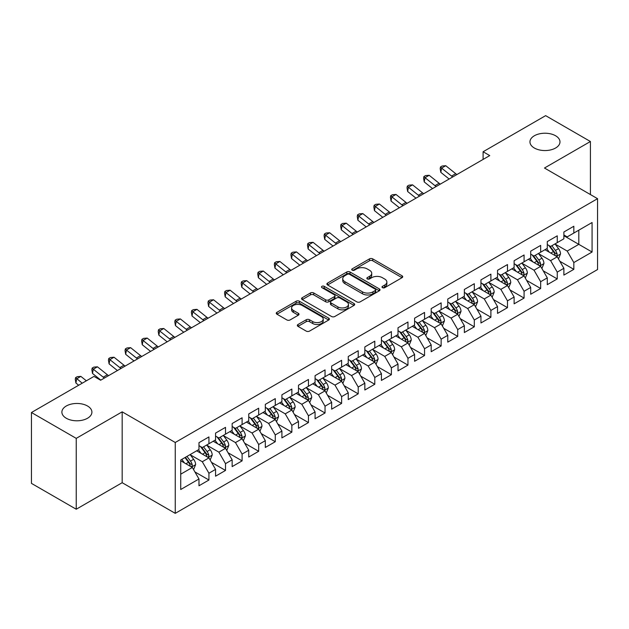 <?xml version="1.0" encoding="UTF-8"?>
<svg xmlns="http://www.w3.org/2000/svg" width="629" height="629" viewBox="0 0 629 629"><rect width="100%" height="100%" fill="white"/><g stroke="black" fill="none" stroke-linecap="round" stroke-linejoin="round"><path stroke-width="0.94" d="M382.471 287.665A1.612 0.928 0 0 0 384.751 287.665L402.049 277.68A2.304 1.329 0 0 0 402.717 276.736A2.304 1.329 0 0 0 402.049 275.801L372.738 258.881A2.304 1.329 0 0 0 369.482 258.881L352.185 268.866A1.612 0.928 0 0 0 351.713 269.526A1.612 0.928 0 0 0 352.185 270.179A1.612 0.928 0 0 0 354.465 270.179L356.706 268.89A7.367 4.254 0 0 1 367.124 268.89L369.569 270.297A7.367 4.254 0 0 1 371.723 273.308A7.367 4.254 0 0 1 369.569 276.32L367.328 277.609A1.612 0.928 0 0 0 366.856 278.27A1.612 0.928 0 0 0 367.328 278.922A1.612 0.928 0 0 0 369.608 278.922L371.849 277.633A7.367 4.254 0 0 1 382.267 277.633L384.704 279.04A7.367 4.254 0 0 1 386.866 282.051A7.367 4.254 0 0 1 384.704 285.055L382.471 286.352A1.612 0.928 0 0 0 382 287.005A1.612 0.928 0 0 0 382.471 287.665L382.471 286.352M87.51 405.996A15.01 8.664 0 0 0 71.156 404.125A15.01 8.664 0 0 0 61.886 412.129A15.01 8.664 0 0 0 66.281 418.254A15.01 8.664 0 0 0 82.643 420.133A15.01 8.664 0 0 0 91.913 412.129A15.01 8.664 0 0 0 87.51 405.996M555.588 135.762A15.01 8.664 0 0 0 539.226 133.883A15.01 8.664 0 0 0 529.956 141.887A15.01 8.664 0 0 0 534.351 148.019A15.01 8.664 0 0 0 550.713 149.899A15.01 8.664 0 0 0 559.983 141.887A15.01 8.664 0 0 0 555.588 135.762M298.012 324.485A2.304 1.329 0 0 0 297.336 325.429A2.304 1.329 0 0 0 298.012 326.372L306.237 331.113A2.304 1.329 0 0 0 309.492 331.113L328.7 320.027A2.304 1.329 0 0 0 329.376 319.084A2.304 1.329 0 0 0 328.7 318.148L299.396 301.228A2.304 1.329 0 0 0 296.141 301.228L276.925 312.314A2.304 1.329 0 0 0 276.257 313.258A2.304 1.329 0 0 0 276.925 314.193L286.863 319.933A2.304 1.329 0 0 0 290.118 319.933L298.335 315.184A2.304 1.329 0 0 0 299.011 314.241A2.304 1.329 0 0 0 298.335 313.305L293.413 310.459A6.156 3.554 0 0 1 291.612 307.943A6.156 3.554 0 0 1 295.41 304.664A6.156 3.554 0 0 1 302.124 305.435L321.419 316.568A6.156 3.554 0 0 1 323.22 319.084A6.156 3.554 0 0 1 319.414 322.37A6.156 3.554 0 0 1 312.707 321.6L309.492 319.744A2.304 1.329 0 0 0 306.237 319.744L298.012 324.485L298.012 326.372L306.237 321.655L306.237 319.744M76.235 438.366L76.235 509.231L122.175 482.702L122.175 411.838L76.235 438.366L31.45 412.514L93.98 376.409L100.616 380.238L489.739 155.583L483.103 151.754L483.103 159.412M122.175 411.838L175.255 442.486L597.55 198.678L597.55 269.542L175.255 513.35L175.255 442.486M590.419 194.558L590.419 141.509L544.47 168.029L597.55 198.678M590.419 141.509L545.634 115.65L483.103 151.754M356.863 301.881A2.304 1.329 0 0 0 360.126 301.881L379.334 290.795A2.304 1.329 0 0 0 380.01 289.851A2.304 1.329 0 0 0 379.334 288.915L350.031 271.995A2.304 1.329 0 0 0 346.776 271.995L327.56 283.081A2.304 1.329 0 0 0 326.883 284.025A2.304 1.329 0 0 0 327.56 284.961L356.863 301.881M322.591 288.011A1.612 0.928 0 0 1 324.226 288.239L324.226 286.329L354.017 303.532A2.304 1.329 0 0 1 354.693 304.467A2.304 1.329 0 0 1 354.017 305.411L334.809 316.497A2.304 1.329 0 0 1 331.554 316.497L302.242 299.577L302.242 297.698A2.304 1.329 0 0 0 301.574 298.641A2.304 1.329 0 0 0 302.242 299.577M302.242 297.698L310.467 292.957A2.304 1.329 0 0 1 313.722 292.957L325.61 299.813A2.304 1.329 0 0 0 328.865 299.813L334.321 296.668A2.304 1.329 0 0 0 334.99 295.724A2.304 1.329 0 0 0 334.321 294.789L321.946 287.642A1.612 0.928 0 0 1 321.474 286.981A1.612 0.928 0 0 1 322.465 286.124A1.612 0.928 0 0 1 324.226 286.329M563.883 235.733L578.806 244.351L578.806 230.183L592.078 222.524L573.829 233.052L573.829 226.259L563.883 231.999L563.883 238.8L557.247 242.629L557.247 235.828L547.293 241.575L547.293 248.376L540.657 252.205L540.657 245.404L530.703 251.152L530.703 257.953L524.075 261.782L524.075 254.981L514.121 260.728L514.121 267.529L507.485 271.358L507.485 264.557L497.531 270.305L497.531 277.106L490.895 280.935L490.895 274.134L480.949 279.881L480.949 286.682L474.313 290.512L474.313 283.71L464.359 289.458L464.359 296.259L457.723 300.088L457.723 293.287L447.769 299.034L447.769 305.836L441.141 309.665L441.141 302.863L431.187 308.611L431.187 315.412L424.551 319.241L424.551 312.44L414.597 318.188L414.597 324.989L407.962 328.818L407.962 322.017L398.015 327.764L398.015 334.565L391.38 338.394L391.38 331.593L381.426 337.341L381.426 344.142L374.79 347.971L374.79 341.17L364.844 346.917L364.844 353.718L358.208 357.547L358.208 350.746L348.254 356.494L348.254 363.287L341.618 367.124L341.618 360.323L331.664 366.07L331.664 372.863L325.036 376.7L325.036 369.899L315.082 375.647L315.082 382.44L308.446 386.277L308.446 379.476L298.492 385.223L298.492 392.016L291.856 395.853L291.856 389.052L281.91 394.8L281.91 401.593L275.274 405.422L275.274 398.629L265.32 404.368L265.32 411.169L258.684 414.998L258.684 408.205L248.738 413.945L248.738 420.746L242.102 424.575L242.102 417.782L232.148 423.521L232.148 430.322L225.512 434.152L225.512 427.358L215.558 433.098L215.558 439.899L208.93 443.728L208.93 436.935L198.976 442.674L198.976 449.476L180.727 460.011L180.727 489.504L198.976 478.968L192.34 467.481L180.727 460.774M592.078 222.524L592.078 252.017L573.829 262.552L567.193 251.057L555.171 244.115M559.818 261.255L573.829 269.346L573.829 262.552M573.829 269.346L563.883 275.093L563.883 268.292L557.247 272.129L550.611 260.634L538.581 253.691M543.228 270.832L557.247 278.922L557.247 272.129M557.247 278.922L547.293 284.67L547.293 277.869L540.657 281.706L534.021 270.211L521.999 263.268M526.646 280.408L540.657 288.499L540.657 281.706M540.657 288.499L530.703 294.246L530.703 287.445L524.075 291.274L517.439 279.787L505.409 272.844M510.056 289.985L524.075 298.075L524.075 291.274M524.075 298.075L514.121 303.823L514.121 297.022L507.485 300.851L500.849 289.364L488.827 282.421M493.466 299.561L507.485 307.652L507.485 300.851M507.485 307.652L497.531 313.399L497.531 306.598L490.895 310.427L484.267 298.94L472.237 291.998M476.884 309.138L490.895 317.228L490.895 310.427M490.895 317.228L480.949 322.976L480.949 316.175L474.313 320.004L467.677 308.517L455.655 301.574M460.294 318.714L474.313 326.805L474.313 320.004M474.313 326.805L464.359 332.552L464.359 325.751L457.723 329.58L451.087 318.093L439.066 311.151M443.712 328.291L457.723 336.381L457.723 329.58M457.723 336.381L447.769 342.129L447.769 335.328L441.141 339.157L434.505 327.67L422.476 320.727M427.122 337.867L441.141 345.958L441.141 339.157M441.141 345.958L431.187 351.705L431.187 344.904L424.551 348.733L417.915 337.246L405.894 330.304M410.533 347.444L424.551 355.534L424.551 348.733M424.551 355.534L414.597 361.282L414.597 354.481L407.962 358.31L401.333 346.823L389.304 339.88M393.951 357.02L407.962 365.111L407.962 358.31M407.962 365.111L398.015 370.858L398.015 364.057L391.38 367.886L384.744 356.399L372.722 349.457M377.361 366.597L391.38 374.687L391.38 367.886M391.38 374.687L381.426 380.435L381.426 373.634L374.79 377.463L368.154 365.976L356.132 359.025M360.779 376.173L374.79 384.264L374.79 377.463M374.79 384.264L364.844 390.011L364.844 383.21L358.208 387.039L351.572 375.544L339.542 368.602M344.189 385.75L358.208 393.84L358.208 387.039M358.208 393.84L348.254 399.588L348.254 392.787L341.618 396.616L334.982 385.121L322.96 378.178M327.607 395.327L341.618 403.417L341.618 396.616M341.618 403.417L331.664 409.164L331.664 402.363L325.036 406.192L318.4 394.697L306.37 387.755M311.017 404.903L325.036 412.994L325.036 406.192M325.036 412.994L315.082 418.733L315.082 411.94L308.446 415.769L301.81 404.274L289.788 397.331M294.427 414.48L308.446 422.57L308.446 415.769M308.446 422.57L298.492 428.31L298.492 421.516L291.856 425.346L285.228 413.851L273.198 406.908M277.845 424.048L291.856 432.147L291.856 425.346M291.856 432.147L281.91 437.886L281.91 431.093L275.274 434.922L268.638 423.427L256.616 416.484M261.255 433.625L275.274 441.723L275.274 434.922M275.274 441.723L265.32 447.463L265.32 440.67L258.684 444.499L252.048 433.004L240.026 426.061M244.673 443.201L258.684 451.3L258.684 444.499M258.684 451.3L248.738 457.039L248.738 450.246L242.102 454.075L235.466 442.58L223.437 435.638M228.083 452.778L242.102 460.868L242.102 454.075M242.102 460.868L232.148 466.616L232.148 459.823L225.512 463.652L218.876 452.157L206.855 445.214M211.501 462.354L225.512 470.445L225.512 463.652M225.512 470.445L215.558 476.192L215.558 469.391L208.93 473.228L202.294 461.733L190.265 454.791M194.911 471.931L208.93 480.021L208.93 473.228M208.93 480.021L198.976 485.769L198.976 478.968M198.976 445.646L202.294 447.557L208.93 443.728M180.727 474.18L192.34 467.481M215.558 436.07L218.876 437.988L225.512 434.152M202.294 461.733L208.93 457.904L196.649 450.82M215.558 469.391L208.93 457.904M232.148 426.493L235.466 428.412L242.102 424.575M218.876 452.157L225.512 448.328L213.239 441.244M232.148 459.823L225.512 448.328M248.738 416.917L252.048 418.835L258.684 414.998M235.466 442.58L242.102 438.751L229.829 431.667M248.738 450.246L242.102 438.751M265.32 407.34L268.638 409.259L275.274 405.422M252.048 433.004L258.684 429.175L246.411 422.09M265.32 440.67L258.684 429.175M281.91 397.764L285.228 399.682L291.856 395.853M268.638 423.427L275.274 419.598L263.001 412.514M281.91 431.093L275.274 419.598M298.492 388.187L301.81 390.106L308.446 386.277M285.228 413.851L291.856 410.022L279.583 402.937M298.492 421.516L291.856 410.022M315.082 378.611L318.4 380.529L325.036 376.7M301.81 404.274L308.446 400.445L296.173 393.361M315.082 411.94L308.446 400.445M331.664 369.034L334.982 370.953L341.618 367.124M318.4 394.697L325.036 390.868L312.755 383.784M331.664 402.363L325.036 390.868M348.254 359.458L351.572 361.376L358.208 357.547M334.982 385.121L341.618 381.292L329.344 374.208M348.254 392.787L341.618 381.292M364.844 349.881L368.154 351.8L374.79 347.971M351.572 375.544L358.208 371.715L345.934 364.631M364.844 383.21L358.208 371.715M381.426 340.305L384.744 342.223L391.38 338.394M368.154 365.976L374.79 362.139L362.516 355.055M381.426 373.634L374.79 362.139M398.015 330.728L401.333 332.647L407.962 328.818M384.744 356.399L391.38 352.562L379.106 345.478M398.015 364.057L391.38 352.562M414.597 321.152L417.915 323.07L424.551 319.241M401.333 346.823L407.962 342.986L395.688 335.902M414.597 354.481L407.962 342.986M431.187 311.583L434.505 313.494L441.141 309.665M417.915 337.246L424.551 333.409L412.278 326.325M431.187 344.904L424.551 333.409M447.769 302.006L451.087 303.917L457.723 300.088M434.505 327.67L441.141 323.841L428.868 316.749M447.769 335.328L441.141 323.841M464.359 292.43L467.677 294.341L474.313 290.512M451.087 318.093L457.723 314.264L445.45 307.172M464.359 325.751L457.723 314.264M480.949 282.853L484.267 284.764L490.895 280.935M467.677 308.517L474.313 304.688L462.04 297.596M480.949 316.175L474.313 304.688M497.531 273.277L500.849 275.188L507.485 271.358M484.267 298.94L490.895 295.111L478.622 288.019M497.531 306.598L490.895 295.111M514.121 263.7L517.439 265.611L524.075 261.782M500.849 289.364L507.485 285.535L495.212 278.443M514.121 297.022L507.485 285.535M530.703 254.124L534.021 256.034L540.657 252.205M517.439 279.787L524.075 275.958L511.794 268.866M530.703 287.445L524.075 275.958M547.293 244.547L550.611 246.458L557.247 242.629M534.021 270.211L540.657 266.382L528.384 259.29M547.293 277.869L540.657 266.382M563.883 234.971L567.193 236.881L573.829 233.052M550.611 260.634L557.247 256.805L544.973 249.721M563.883 268.292L557.247 256.805M31.45 412.514L31.45 483.379L76.235 509.231M122.175 482.702L175.255 513.35M567.193 251.057L578.806 244.351L592.078 252.017M383.116 287.893L384.704 286.973A7.367 4.254 0 0 0 386.866 283.962L386.866 282.051M371.723 273.308L371.723 275.227A7.367 4.254 0 0 1 369.569 278.23L367.973 279.15M402.017 277.696L372.738 260.791A2.304 1.329 0 0 0 369.482 260.791L352.83 270.407M379.303 290.81L350.031 273.906A2.304 1.329 0 0 0 346.776 273.906L327.591 284.984M375.261 290.512A1.612 0.928 0 0 0 375.733 289.851A1.612 0.928 0 0 0 375.261 289.191L349.543 274.338A1.612 0.928 0 0 0 347.263 274.338L344.904 275.706A7.367 4.254 0 0 0 342.742 278.71A7.367 4.254 0 0 0 344.904 281.721L362.485 291.872A7.367 4.254 0 0 0 372.903 291.872L375.261 290.512L375.261 292.422A1.612 0.928 0 0 0 375.733 291.77L375.733 289.851M342.742 278.71L342.742 280.628A7.367 4.254 0 0 0 344.904 283.64L344.904 281.721M375.261 292.422L372.903 293.79A7.367 4.254 0 0 1 362.485 293.79L344.904 283.64M302.274 299.601L310.467 294.867L310.467 292.957M334.99 295.724L334.99 297.643A2.304 1.329 0 0 1 334.321 298.578L328.865 301.731A2.304 1.329 0 0 1 325.61 301.731L313.722 294.867A2.304 1.329 0 0 0 310.467 294.867M324.226 288.239L353.985 305.427M337.938 306.936A6.156 3.554 0 0 0 344.653 307.707A6.156 3.554 0 0 0 348.458 304.42A6.156 3.554 0 0 0 346.65 301.904L339.857 297.981A2.304 1.329 0 0 0 336.594 297.981L331.145 301.134A2.304 1.329 0 0 0 330.469 302.069A2.304 1.329 0 0 0 331.145 303.013L337.938 306.936L337.938 308.847A6.156 3.554 0 0 0 344.653 309.625A6.156 3.554 0 0 0 348.458 306.339L348.458 304.42M330.469 302.069L330.469 303.988A2.304 1.329 0 0 0 331.145 304.923L331.145 303.013M337.938 308.847L331.145 304.923M323.22 319.084L323.22 321.002A6.156 3.554 0 0 1 319.414 324.289A6.156 3.554 0 0 1 312.707 323.51L309.492 321.655A2.304 1.329 0 0 0 306.237 321.655M291.612 307.943L291.612 309.861A6.156 3.554 0 0 0 293.413 312.377L293.413 310.459M298.303 315.2L293.413 312.377M328.668 320.043L299.396 303.139A2.304 1.329 0 0 0 296.141 303.139L276.957 314.217M558.473 258.928L560.525 253.912A6.219 3.585 -120 0 0 558.544 248.62L555.022 243.918M549.408 252.276L546.727 248.699M545.477 250.012L545.17 249.603M556.075 256.129L557.035 255.264L557.176 254.179A6.219 3.585 -120 0 0 555.391 250.436L551.869 245.735M549.856 246.025L554.212 251.836A3.169 1.832 60 0 1 554.786 252.795L557.176 254.179M548.763 245.396L553.402 251.584A6.219 3.585 60 0 1 555.179 255.327L555.305 255.689M452.754 176.93A11.731 6.77 60 0 1 451.551 176.073L441.605 168.108L440.819 172.354L449.145 179.021M456.906 174.54A11.731 6.77 60 0 1 455.703 173.683L445.749 165.71L441.605 168.108L440.497 166.968L442.156 166.009L445.749 165.71M440.819 172.354L440.182 168.666L440.497 166.968M541.884 268.504L543.943 263.488A6.219 3.585 -120 0 0 541.954 258.197L538.432 253.487M532.818 261.853L530.145 258.275M528.887 259.588L528.58 259.179M539.485 265.705L540.453 264.84L540.586 263.755A6.219 3.585 -120 0 0 538.809 260.013L535.279 255.311M533.274 255.602L537.622 261.412A3.169 1.832 60 0 1 538.196 262.372L540.586 263.755M532.181 254.973L536.812 261.161A6.219 3.585 60 0 1 538.597 264.903L538.723 265.265M525.301 278.081L527.354 273.065A6.219 3.585 -120 0 0 525.372 267.773L521.85 263.064M516.236 271.429L513.555 267.852M512.305 269.165L511.998 268.756M522.903 275.282L523.863 274.417L523.996 273.332A6.219 3.585 -120 0 0 522.219 269.589L518.697 264.888M516.684 265.179L521.04 270.989A3.169 1.832 60 0 1 521.614 271.948L523.996 273.332M515.591 264.55L520.23 270.737A6.219 3.585 60 0 1 522.007 274.48L522.133 274.842M436.172 186.506A11.731 6.77 60 0 1 434.969 185.649L425.015 177.685L424.229 181.93L432.555 188.598M440.316 184.116A11.731 6.77 60 0 1 439.113 183.259L429.167 175.287L425.015 177.685L423.907 176.545L425.566 175.585L429.167 175.287M424.229 181.93L423.592 178.243L423.907 176.545M419.582 196.083A11.731 6.77 60 0 1 418.379 195.226L408.433 187.261L407.647 191.499L415.973 198.174M423.734 193.693A11.731 6.77 60 0 1 422.531 192.828L412.577 184.863L408.433 187.261L407.325 186.121L408.984 185.162L412.577 184.863M407.647 191.499L407.01 187.812L407.325 186.121M508.712 287.657L510.772 282.641A6.219 3.585 -120 0 0 508.782 277.35L505.26 272.64M499.646 281.006L496.965 277.428M495.715 278.733L495.408 278.332M506.314 284.858L507.273 283.986L507.414 282.908A6.219 3.585 -120 0 0 505.63 279.166L502.107 274.464M500.102 274.755L504.45 280.565A3.169 1.832 60 0 1 505.024 281.525L507.414 282.908M499.001 274.126L503.64 280.314A6.219 3.585 60 0 1 505.425 284.056L505.551 284.41M492.13 297.234L494.182 292.218A6.219 3.585 -120 0 0 492.2 286.926L488.678 282.217M483.056 290.582L480.383 287.005M479.125 288.31L478.826 287.909M489.724 294.435L490.691 293.562L490.824 292.477A6.219 3.585 -120 0 0 489.048 288.742L485.525 284.041M483.512 284.332L487.86 290.142A3.169 1.832 60 0 1 488.442 291.101L490.824 292.477M482.419 283.703L487.058 289.89A6.219 3.585 60 0 1 488.835 293.633L488.961 293.987M403 205.659A11.731 6.77 60 0 1 401.797 204.802L391.843 196.83L391.057 201.076L399.384 207.751M407.144 203.269A11.731 6.77 60 0 1 405.941 202.404L395.995 194.44L391.843 196.83L390.735 195.69L392.394 194.738L395.995 194.44M391.057 201.076L390.42 197.388L390.735 195.69M386.41 215.236A11.731 6.77 60 0 1 385.207 214.379L375.261 206.406L374.467 210.652L382.794 217.327M390.554 212.846A11.731 6.77 60 0 1 389.351 211.981L379.405 204.016L375.261 206.406L374.153 205.266L375.812 204.315L379.405 204.016M374.467 210.652L373.838 206.965L374.153 205.266M475.54 306.81L477.592 301.794A6.219 3.585 -120 0 0 475.61 296.503L472.088 291.793M466.474 300.159L463.793 296.581M462.543 297.887L462.236 297.486M473.142 304.011L474.101 303.139L474.242 302.054A6.219 3.585 -120 0 0 472.458 298.319L468.935 293.617M466.922 293.908L471.278 299.719A3.169 1.832 60 0 1 471.852 300.678L474.242 302.054M465.83 293.279L470.468 299.467A6.219 3.585 60 0 1 472.245 303.209L472.371 303.563M369.821 224.812A11.731 6.77 60 0 1 368.618 223.955L358.672 215.983L357.885 220.229L366.212 226.904M373.972 222.422A11.731 6.77 60 0 1 372.769 221.557L362.823 213.593L358.672 215.983L357.563 214.843L359.222 213.891L362.823 213.593M357.885 220.229L357.248 216.541L357.563 214.843M458.95 316.387L461.01 311.371A6.219 3.585 -120 0 0 459.028 306.071L455.498 301.37M449.884 309.735L447.211 306.158M445.953 307.463L445.654 307.062M456.552 313.588L457.519 312.715L457.653 311.63A6.219 3.585 -120 0 0 455.876 307.896L452.353 303.194M450.34 303.485L454.688 309.295A3.169 1.832 60 0 1 455.262 310.254L457.653 311.63M449.248 302.856L453.886 309.043A6.219 3.585 60 0 1 455.663 312.786L455.789 313.14M353.239 234.389A11.731 6.77 60 0 1 352.036 233.532L342.09 225.559L341.295 229.805L349.622 236.48M357.382 231.999A11.731 6.77 60 0 1 356.179 231.134L346.233 223.169L342.09 225.559L340.973 224.419L342.632 223.468L346.233 223.169M341.295 229.805L340.659 226.118L340.973 224.419M442.368 325.964L444.42 320.947A6.219 3.585 -120 0 0 442.439 315.648L438.916 310.946M433.302 319.312L430.621 315.734M429.371 317.04L429.064 316.639M439.97 323.164L440.929 322.292L441.063 321.207A6.219 3.585 -120 0 0 439.286 317.472L435.763 312.77M433.751 313.061L438.106 318.872A3.169 1.832 60 0 1 438.68 319.831L441.063 321.207M432.658 312.432L437.297 318.62A6.219 3.585 60 0 1 439.073 322.363L439.199 322.716M425.778 335.54L427.838 330.524A6.219 3.585 -120 0 0 425.849 325.224L422.326 320.523M416.712 328.888L414.031 325.311M412.781 326.616L412.475 326.207M423.38 332.733L424.347 331.868L424.481 330.783A6.219 3.585 -120 0 0 422.704 327.049L419.173 322.347M417.169 322.638L421.516 328.448A3.169 1.832 60 0 1 422.09 329.407L424.481 330.783M416.076 322.009L420.707 328.196A6.219 3.585 60 0 1 422.491 331.931L422.617 332.293M409.196 345.117L411.248 340.1A6.219 3.585 -120 0 0 409.267 334.801L405.744 330.099M400.13 338.465L397.449 334.887M396.199 336.193L395.893 335.784M406.79 342.31L407.757 341.445L407.891 340.36A6.219 3.585 -120 0 0 406.114 336.625L402.591 331.923M400.579 332.214L404.934 338.025A3.169 1.832 60 0 1 405.508 338.984L407.891 340.36M399.486 331.585L404.125 337.773A6.219 3.585 60 0 1 405.902 341.508L406.027 341.869M392.606 354.693L394.666 349.677A6.219 3.585 -120 0 0 392.677 344.377L389.154 339.676M383.541 348.041L380.859 344.464M379.609 345.769L379.303 345.36M390.208 351.886L391.167 351.021L391.309 349.936A6.219 3.585 -120 0 0 389.524 346.202L386.002 341.492M383.989 341.791L388.345 347.601A3.169 1.832 60 0 1 388.919 348.56L391.309 349.936M382.896 341.154L387.535 347.35A6.219 3.585 60 0 1 389.32 351.084L389.445 351.446M376.016 364.27L378.076 359.245A6.219 3.585 -120 0 0 376.095 353.954L372.565 349.252M366.951 357.618L364.277 354.041M363.019 355.346L362.721 354.937M373.618 361.463L374.585 360.598L374.719 359.513A6.219 3.585 -120 0 0 372.942 355.778L369.42 351.068M367.407 351.367L371.755 357.178A3.169 1.832 60 0 1 372.337 358.137L374.719 359.513M366.314 350.73L370.953 356.926A6.219 3.585 60 0 1 372.73 360.661L372.855 361.022M359.434 373.846L361.486 368.822A6.219 3.585 -120 0 0 359.505 363.531L355.983 358.829M350.369 367.194L347.688 363.617M346.437 364.922L346.131 364.513M357.036 371.039L357.995 370.174L358.137 369.089A6.219 3.585 -120 0 0 356.352 365.355L352.83 360.645M350.817 360.944L355.173 366.754A3.169 1.832 60 0 1 355.747 367.713L358.137 369.089M349.724 360.307L354.363 366.503A6.219 3.585 60 0 1 356.14 370.237L356.266 370.599M342.844 383.423L344.904 378.399A6.219 3.585 -120 0 0 342.915 373.107L339.393 368.405M333.779 376.771L331.106 373.194M329.848 374.499L329.541 374.09M340.446 380.616L341.413 379.751L341.547 378.666A6.219 3.585 -120 0 0 339.77 374.931L336.248 370.222M334.235 370.52L338.583 376.331A3.169 1.832 60 0 1 339.157 377.29L341.547 378.666M333.142 369.883L337.781 376.079A6.219 3.585 60 0 1 339.558 379.814L339.684 380.175M326.262 392.999L328.314 387.975A6.219 3.585 -120 0 0 326.333 382.684L322.811 377.982M317.197 386.348L314.516 382.77M313.266 384.075L312.959 383.666M323.864 390.192L324.823 389.327L324.957 388.242A6.219 3.585 -120 0 0 323.18 384.508L319.658 379.798M317.645 380.097L322.001 385.899A3.169 1.832 60 0 1 322.575 386.866L324.957 388.242M316.552 379.46L321.191 385.656A6.219 3.585 60 0 1 322.968 389.39L323.094 389.752M309.672 402.576L311.732 397.552A6.219 3.585 -120 0 0 309.743 392.26L306.221 387.558M300.607 395.924L297.926 392.347M296.676 393.652L296.369 393.243M307.274 399.769L308.234 398.904L308.375 397.819A6.219 3.585 -120 0 0 306.59 394.076L303.068 389.375M301.063 389.673L305.411 395.476A3.169 1.832 60 0 1 305.985 396.443L308.375 397.819M299.962 389.036L304.601 395.232A6.219 3.585 60 0 1 306.386 398.967L306.512 399.329M293.09 412.152L295.143 407.128A6.219 3.585 -120 0 0 293.161 401.837L289.639 397.135M284.017 405.501L281.344 401.923M280.094 403.228L279.787 402.819M290.684 409.345L291.652 408.48L291.785 407.395A6.219 3.585 -120 0 0 290.008 403.653L286.486 398.951M284.473 399.242L288.821 405.052A3.169 1.832 60 0 1 289.403 406.019L291.785 407.395M283.38 398.613L288.019 404.809A6.219 3.585 60 0 1 289.796 408.543L289.922 408.905M276.501 421.721L278.553 416.705A6.219 3.585 -120 0 0 276.571 411.413L273.049 406.711M267.435 415.069L264.754 411.5M263.504 412.805L263.197 412.396M274.102 418.922L275.062 418.057L275.203 416.972A6.219 3.585 -120 0 0 273.418 413.229L269.896 408.528M267.883 408.819L272.239 414.629A3.169 1.832 60 0 1 272.813 415.596L275.203 416.972M266.79 408.19L271.429 414.385A6.219 3.585 60 0 1 273.206 418.12L273.332 418.482M259.911 431.297L261.971 426.281A6.219 3.585 -120 0 0 259.989 420.99L256.459 416.288M250.845 424.646L248.172 421.076M246.914 422.381L246.615 421.973M257.513 428.498L258.48 427.634L258.613 426.548A6.219 3.585 -120 0 0 256.836 422.806L253.314 418.104M251.301 418.395L255.649 424.205A3.169 1.832 60 0 1 256.223 425.173L258.613 426.548M250.208 417.766L254.847 423.962A6.219 3.585 60 0 1 256.624 427.696L256.75 428.058M243.329 440.874L245.381 435.858A6.219 3.585 -120 0 0 243.399 430.566L239.877 425.864M234.263 434.222L231.582 430.653M230.332 431.958L230.025 431.549M240.931 438.075L241.89 437.21L242.023 436.125A6.219 3.585 -120 0 0 240.247 432.382L236.724 427.681M234.711 427.972L239.067 433.782A3.169 1.832 60 0 1 239.641 434.749L242.023 436.125M233.618 427.343L238.257 433.53A6.219 3.585 60 0 1 240.034 437.273L240.16 437.635M226.739 450.45L228.799 445.434A6.219 3.585 -120 0 0 226.81 440.143L223.287 435.441M217.673 443.799L214.992 440.229M213.742 441.534L213.435 441.126M224.341 447.651L225.308 446.787L225.441 445.702A6.219 3.585 -120 0 0 223.665 441.959L220.134 437.257M218.129 437.548L222.477 443.359A3.169 1.832 60 0 1 223.051 444.326L225.441 445.702M217.036 436.919L221.667 443.107A6.219 3.585 60 0 1 223.452 446.849L223.578 447.211M336.649 243.966A11.731 6.77 60 0 1 335.446 243.108L325.5 235.136L324.713 239.382L333.04 246.049M340.8 241.575A11.731 6.77 60 0 1 339.597 240.71L329.643 232.746L325.5 235.136L324.391 233.996L326.05 233.037L329.643 232.746M324.713 239.382L324.077 235.694L324.391 233.996M320.067 253.542A11.731 6.77 60 0 1 318.864 252.685L308.91 244.712L308.124 248.958L316.45 255.626M324.21 251.152A11.731 6.77 60 0 1 323.007 250.287L313.061 242.322L308.91 244.712L307.801 243.572L309.46 242.613L313.061 242.322M308.124 248.958L307.487 245.271L307.801 243.572M303.477 263.119A11.731 6.77 60 0 1 302.274 262.262L292.328 254.289L291.541 258.535L299.868 265.202M307.628 260.728A11.731 6.77 60 0 1 306.417 259.863L296.471 251.899L292.328 254.289L291.219 253.149L292.878 252.19L296.471 251.899M291.541 258.535L290.905 254.847L291.219 253.149M286.895 272.695A11.731 6.77 60 0 1 285.692 271.838L275.738 263.865L274.952 268.111L283.278 274.779M291.038 270.297A11.731 6.77 60 0 1 289.835 269.44L279.889 261.475L275.738 263.865L274.629 262.725L276.288 261.766L279.889 261.475M274.952 268.111L274.315 264.424L274.629 262.725M270.305 282.272A11.731 6.77 60 0 1 269.102 281.415L259.156 273.442L258.362 277.688L266.688 284.355M274.448 279.874A11.731 6.77 60 0 1 273.245 279.017L263.299 271.052L259.156 273.442L258.047 272.302L259.706 271.343L263.299 271.052M258.362 277.688L257.725 274L258.047 272.302M253.715 291.848A11.731 6.77 60 0 1 252.512 290.991L242.566 283.019L241.78 287.264L250.106 293.932M257.866 289.45A11.731 6.77 60 0 1 256.663 288.593L246.71 280.628L242.566 283.019L241.457 281.878L243.116 280.919L246.71 280.628M241.78 287.264L241.143 283.577L241.457 281.878M237.133 301.425A11.731 6.77 60 0 1 235.93 300.56L225.984 292.595L225.19 296.841L233.516 303.508M241.277 299.027A11.731 6.77 60 0 1 240.074 298.17L230.128 290.205L225.984 292.595L224.868 291.455L226.526 290.496L230.128 290.205M225.19 296.841L224.553 293.153L224.868 291.455M220.543 311.001A11.731 6.77 60 0 1 219.34 310.136L209.394 302.172L208.608 306.417L216.934 313.085M224.695 308.603A11.731 6.77 60 0 1 223.492 307.746L213.538 299.774L209.394 302.172L208.285 301.032L209.944 300.072L213.538 299.774M208.608 306.417L207.971 302.73L208.285 301.032M203.961 320.578A11.731 6.77 60 0 1 202.758 319.713L192.804 311.748L192.018 315.994L200.344 322.661M208.105 318.18A11.731 6.77 60 0 1 206.902 317.323L196.956 309.35L192.804 311.748L191.696 310.608L193.355 309.649L196.956 309.35M192.018 315.994L191.381 312.306L191.696 310.608M187.371 330.154A11.731 6.77 60 0 1 186.168 329.289L176.222 321.325L175.428 325.57L183.754 332.238M191.515 327.756A11.731 6.77 60 0 1 190.312 326.899L180.366 318.927L176.222 321.325L175.114 320.185L176.773 319.225L180.366 318.927M175.428 325.57L174.799 321.883L175.114 320.185M170.789 339.731A11.731 6.77 60 0 1 169.578 338.866L159.632 330.901L158.846 335.147L167.172 341.814M174.933 337.333A11.731 6.77 60 0 1 173.73 336.476L163.784 328.503L159.632 330.901L158.524 329.761L160.183 328.802L163.784 328.503M158.846 335.147L158.209 331.459L158.524 329.761M154.199 349.307A11.731 6.77 60 0 1 152.996 348.442L143.05 340.478L142.256 344.723L150.583 351.391M158.343 346.909A11.731 6.77 60 0 1 157.14 346.052L147.194 338.08L143.05 340.478L141.934 339.338L143.593 338.378L147.194 338.08M142.256 344.723L141.619 341.036L141.934 339.338M137.609 358.884A11.731 6.77 60 0 1 136.407 358.019L126.46 350.054L125.674 354.3L134.001 360.967M141.761 356.486A11.731 6.77 60 0 1 140.558 355.629L130.604 347.656L126.46 350.054L125.352 348.914L127.011 347.955L130.604 347.656M125.674 354.3L125.037 350.612L125.352 348.914M121.027 368.46A11.731 6.77 60 0 1 119.825 367.595L109.871 359.631L109.084 363.877L117.411 370.544M125.171 366.062A11.731 6.77 60 0 1 123.968 365.205L114.022 357.233L109.871 359.631L108.762 358.491L110.421 357.531L114.022 357.233M109.084 363.877L108.447 360.189L108.762 358.491M210.157 460.027L212.209 455.011A6.219 3.585 -120 0 0 210.228 449.719L206.705 445.017M201.091 453.375L198.41 449.806M197.16 451.111L196.853 450.702M207.759 457.228L208.718 456.363L208.852 455.278A6.219 3.585 -120 0 0 207.075 451.536L203.552 446.834M201.539 447.125L205.895 452.935A3.169 1.832 60 0 1 206.469 453.894L208.852 455.278M200.447 446.496L205.085 452.683A6.219 3.585 60 0 1 206.862 456.426L206.988 456.788M104.438 378.029A11.731 6.77 60 0 1 103.235 377.172L93.289 369.207L92.502 373.453L100.829 380.12M108.589 375.639A11.731 6.77 60 0 1 107.386 374.782L97.432 366.809L93.289 369.207L92.18 368.067L93.839 367.108L97.432 366.809M92.502 373.453L91.865 369.766L92.18 368.067M193.567 469.604L195.627 464.587A6.219 3.585 -120 0 0 193.638 459.296L190.115 454.594M184.501 462.952L181.82 459.382M191.169 466.804L192.128 465.94L192.27 464.855A6.219 3.585 -120 0 0 190.485 461.112L186.962 456.41M185.406 457.307L189.305 462.512A3.169 1.832 60 0 1 189.879 463.471L192.27 464.855M184.973 457.558L188.496 462.26A6.219 3.585 60 0 1 190.28 466.003L190.406 466.364M86.362 380.804L80.85 376.386L76.699 378.784L75.912 383.03L78.68 385.247M82.218 383.203L75.59 377.644L77.249 376.685L80.85 376.386M75.912 383.03L75.276 379.342L75.59 377.644M384.704 286.973L384.704 285.055M367.328 278.922L367.328 277.609M369.569 278.23L369.569 276.32M352.185 270.179L352.185 268.866M369.482 260.791L369.482 258.881M372.738 260.791L372.738 258.881M402.049 277.68L402.049 275.801M327.56 284.961L327.56 283.081M346.776 273.906L346.776 271.995M350.031 273.906L350.031 271.995M379.334 290.795L379.334 288.915M362.485 293.79L362.485 291.872M372.903 293.79L372.903 291.872M313.722 294.867L313.722 292.957M325.61 301.731L325.61 299.813M328.865 301.731L328.865 299.813M334.321 298.578L334.321 296.668M354.017 305.411L354.017 303.532M309.492 321.655L309.492 319.744M312.707 323.51L312.707 321.6M298.335 315.184L298.335 313.305M276.925 314.193L276.925 312.314M296.141 303.139L296.141 301.228M299.396 303.139L299.396 301.228M328.7 320.027L328.7 318.148M556.468 256.357L560.486 254.03M555.391 250.436L558.544 248.62M550.807 253.086L553.402 251.584M451.551 176.073L455.703 173.683M539.879 265.933L543.904 263.606M538.809 260.013L541.954 258.197M534.218 262.663L536.812 261.161M523.289 275.51L527.314 273.183M522.219 269.589L525.372 267.773M517.636 272.239L520.23 270.737M434.969 185.649L439.113 183.259M418.379 195.226L422.531 192.828M506.707 285.079L510.724 282.759M505.63 279.166L508.782 277.35M501.046 281.816L503.64 280.314M490.117 294.655L494.142 292.336M489.048 288.742L492.2 286.926M484.456 291.392L487.058 289.89M401.797 204.802L405.941 202.404M385.207 214.379L389.351 211.981M473.535 304.232L477.553 301.912M472.458 298.319L475.61 296.503M467.874 300.969L470.468 299.467M368.618 223.955L372.769 221.557M456.945 313.808L460.971 311.489M455.876 307.896L459.028 306.071M451.284 310.545L453.886 309.043M352.036 233.532L356.179 231.134M440.363 323.385L444.381 321.065M439.286 317.472L442.439 315.648M434.702 320.122L437.297 318.62M423.773 332.961L427.791 330.642M422.704 327.049L425.849 325.224M418.112 329.698L420.707 328.196M407.183 342.538L411.209 340.218M406.114 336.625L409.267 334.801M401.53 339.275L404.125 337.773M390.601 352.114L394.619 349.795M389.524 346.202L392.677 344.377M384.94 348.851L387.535 347.35M374.011 361.691L378.037 359.371M372.942 355.778L376.095 353.954M368.35 358.428L370.953 356.926M357.429 371.267L361.447 368.948M356.352 365.355L359.505 363.531M351.768 367.996L354.363 366.503M340.839 380.844L344.865 378.524M339.77 374.931L342.915 373.107M335.178 377.573L337.781 376.079M324.25 390.42L328.275 388.101M323.18 384.508L326.333 382.684M318.596 387.149L321.191 385.656M307.667 399.997L311.685 397.677M306.59 394.076L309.743 392.26M302.006 396.726L304.601 395.232M291.078 409.573L295.103 407.254M290.008 403.653L293.161 401.837M285.417 406.303L288.019 404.809M274.496 419.15L278.513 416.823M273.418 413.229L276.571 411.413M268.835 415.879L271.429 414.385M257.906 428.726L261.931 426.399M256.836 422.806L259.989 420.99M252.245 425.456L254.847 423.962M241.324 438.303L245.341 435.976M240.247 432.382L243.399 430.566M235.663 435.032L238.257 433.53M224.734 447.879L228.759 445.552M223.665 441.959L226.81 440.143M219.073 444.609L221.667 443.107M335.446 243.108L339.597 240.71M318.864 252.685L323.007 250.287M302.274 262.262L306.417 259.863M285.692 271.838L289.835 269.44M269.102 281.415L273.245 279.017M252.512 290.991L256.663 288.593M235.93 300.56L240.074 298.17M219.34 310.136L223.492 307.746M202.758 319.713L206.902 317.323M186.168 329.289L190.312 326.899M169.578 338.866L173.73 336.476M152.996 348.442L157.14 346.052M136.407 358.019L140.558 355.629M119.825 367.595L123.968 365.205M208.144 457.456L212.17 455.129M207.075 451.536L210.228 449.719M202.491 454.185L205.085 452.683M103.235 377.172L107.386 374.782M191.562 467.033L195.58 464.705M190.485 461.112L193.638 459.296M185.901 463.762L188.496 462.26"/></g></svg>
